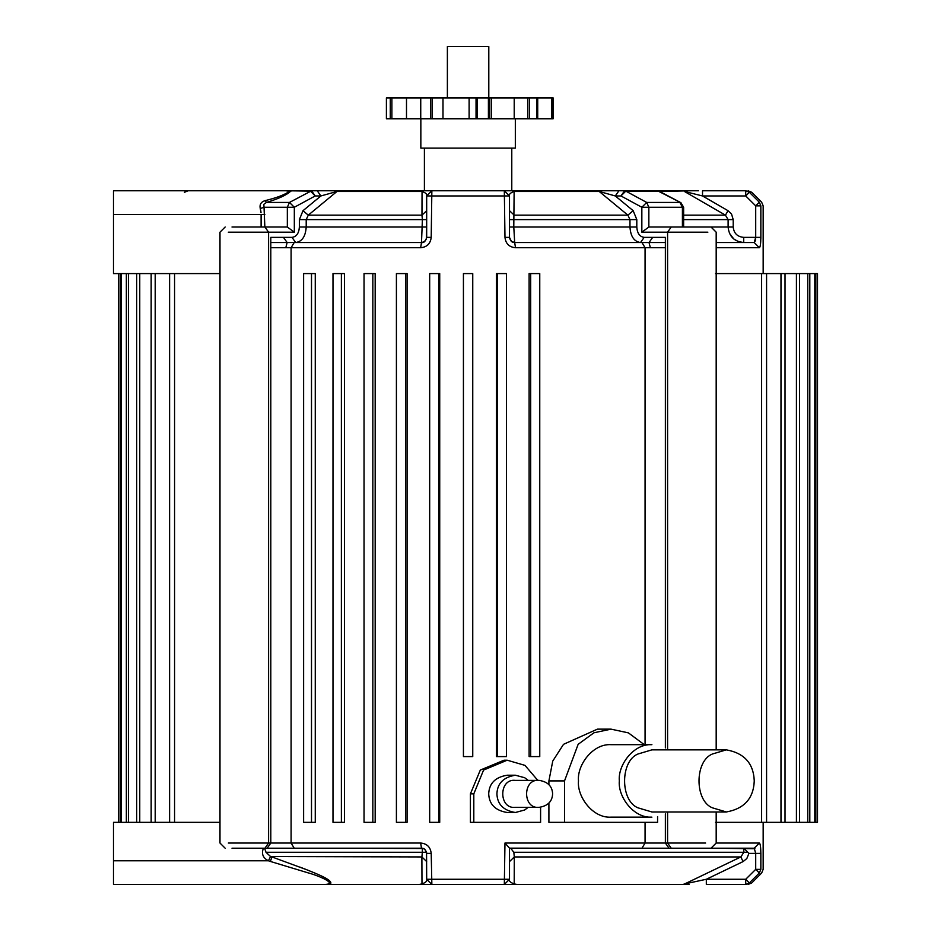 <?xml version="1.0" encoding="UTF-8"?>
<svg xmlns="http://www.w3.org/2000/svg" width="931" height="931" viewBox="0 0 931 931"><rect width="100%" height="100%" fill="white"/><g stroke="black" fill="none" stroke-linecap="round" stroke-linejoin="round"><path stroke-width="1.4" d="M682.912 884.45L431.856 884.45L431.204 853.39C430.471 847.059 426.957 843.602 420.661 843.032L421.499 848.211L231.994 848.211M219.984 273.598L113.489 273.598L113.489 190.774L504.323 190.774L504.974 237.358C505.708 243.689 509.21 247.146 515.506 247.716L514.68 242.537L649.023 242.537L650.373 247.716L515.506 247.716M270.805 242.537L287.144 242.537L285.805 247.716L270.805 247.716L270.805 237.358L283.49 237.358L287.144 242.537L421.499 242.537L420.661 247.716C426.968 247.134 430.483 243.678 431.204 237.358L431.856 190.774L426.677 195.952L509.501 195.952L509.501 237.358L509.501 227.013L513.784 227.013L514.68 242.537L511.422 241.385L509.501 237.428M496.444 756.589L496.444 273.598L497.235 273.598L497.235 756.589L496.444 756.589M438.943 822.329L439.723 822.329L439.723 273.598L429.68 273.598L429.68 822.329L438.943 822.329L438.943 273.598M341.374 822.329L344.435 822.329L344.435 273.598L332.984 273.598L332.984 822.329L341.374 822.329L341.374 273.598M405.497 822.329L407.068 822.329L407.068 273.598L396.408 273.598L396.408 822.329L405.497 822.329L405.497 273.598M372.842 822.329L375.17 822.329L375.17 273.598L364.044 273.598L364.044 822.329L372.842 822.329L372.842 273.598M311.501 822.329L315.26 822.329L315.26 273.598L303.611 273.598L303.611 822.329L311.501 822.329L311.501 273.598M529.111 756.589L529.111 273.598L530.682 273.598L530.682 756.589L529.111 756.589M470.411 793.852L470.411 822.329L473.809 822.329L473.809 793.852L470.411 793.852L480.315 770.065L504.043 760.208L507.197 760.208L483.585 770.065L473.809 793.852M644.287 744.672L628.39 732.872L611.05 729.148L593.931 732.778L578.151 744.311L564.523 780.911L548.906 780.911L548.906 784.554M548.906 803.162L548.906 822.329L564.523 822.329L564.523 780.911M548.906 780.911L552.746 761.081L563.534 744.311L597.434 729.148L611.05 729.148M700.042 848.211L509.501 848.164L509.501 879.271L426.677 879.271L431.856 884.45L113.489 884.45L113.489 822.329L219.984 822.329M229.852 884.45L237.405 884.45M321.311 884.45L323.476 884.45C339.85 884.555 318.181 875.477 307.882 872.789L270.351 861.443L271.968 856.939L307.3 869.961C316.808 873.883 335.497 880.935 329.807 884.45L323.581 884.45M668.679 884.45L682.528 884.45M689.033 884.45L682.411 884.45M684.739 884.45L687.264 884.45M716.183 811.972L716.183 843.032L759.324 843.032C760.29 843.602 760.79 847.059 760.848 853.39L760.848 869.356L759.335 873.022C762.408 873.022 762.408 873.022 759.335 873.022L749.35 882.937L745.719 884.45C748.861 884.45 748.861 884.45 745.719 884.45L706.326 884.45L706.326 879.271L684.681 883.926L740.843 856.939L514.296 856.939L514.203 883.926L516.996 884.45M645.02 884.45L575.556 884.45L645.02 884.45C675.429 884.45 675.429 884.45 645.02 884.45C675.429 884.45 675.429 884.45 645.02 884.45M356.794 884.45L291.159 884.45L356.794 884.45M537.559 884.45L483.62 884.45L537.559 884.45M419.183 884.45L452.559 884.45L419.183 884.45L421.976 883.926L421.883 856.939L270.537 856.532L268.431 860.779C262.914 857.963 261.25 853.774 263.415 848.211M754.913 848.723L711.016 848.211L754.215 848.211L711.016 848.211L716.183 843.032M704.185 848.211L641.971 848.211L645.067 843.032L645.067 822.329M421.976 883.926C425.804 882.518 427.376 880.97 426.677 879.271L426.561 852.296L424.757 849.363L423.221 848.502L294.208 848.211L291.1 843.032L420.661 843.032M228.328 843.032L270.805 843.032L267.15 848.211L264.567 848.211L266.01 852.284L270.537 856.532M510.677 848.211L513.831 852.284L514.296 856.939L509.501 861.594M513.831 852.284L743.857 852.284L743.718 848.211L671.239 848.211L667.585 843.032L667.585 812.67M682.97 884.45L684.681 883.926M531.834 190.774L504.323 190.774L509.501 195.952C508.885 194.276 510.421 192.787 514.133 191.483L513.784 227.013L629.973 227.013L629.973 219.611L509.501 219.611M509.501 210.697L514.215 215.154L627.901 215.154L599.227 191.483L615.286 195.952L633.173 210.697L627.901 215.154L629.973 219.611L636.804 219.611L633.173 210.697M452.559 190.774L317.227 190.774L320.892 195.952L336.952 191.483L308.277 215.154L421.964 215.154L422.046 191.483C425.758 192.787 427.294 194.276 426.677 195.952L426.677 237.428M716.183 242.537L754.215 242.537L759.324 247.716C760.29 247.134 760.79 243.678 760.848 237.358L760.848 205.856C763.932 205.856 763.932 205.856 760.848 205.856L759.335 202.202C762.408 202.202 762.408 202.202 759.335 202.202L749.35 192.286C752.527 192.286 752.527 192.286 749.35 192.286L745.719 195.952L702.521 195.952L728.03 210.697L725.447 215.154L684.471 191.483L702.521 195.952L702.521 190.774L745.719 190.774C748.861 190.774 748.861 190.774 745.719 190.774L749.35 192.286M305.962 869.438L299.852 867.064M231.994 227.013L287.33 227.024L294.324 232.191L228.328 232.191M261.029 212.629L260.249 208.556L264.02 207.264L264.858 227.013M610.701 848.211L636.327 848.211M657.042 848.211L669.028 848.211L665.374 843.032L705.628 843.032M760.848 237.463L760.836 238.732M729.508 233.425L733.861 239.046L738.492 241.641L743.718 242.537L754.215 242.537L755.704 237.358L755.704 205.856L759.335 202.202M294.696 190.774L254.279 190.774L294.696 190.774M597.667 190.774L599.227 191.483L514.133 191.483L513.586 190.774L504.323 190.774L657.554 190.774L680.922 202.714L658.985 191.123L625.795 191.123L646.708 202.434L648.849 207.264L648.849 227.024L704.185 227.013M644.136 190.774L698.448 190.774M690.755 190.774L660.184 191.483M338.512 190.774L289.227 190.774L338.512 190.774L336.952 191.483L422.046 191.483L422.593 190.774M260.249 208.556C259.423 204.506 261.052 201.864 265.114 200.631C276.775 197.803 284.886 194.707 289.448 191.344L290.775 191.123C286.923 194.893 278.811 198.675 266.464 202.434L289.471 202.434L311.559 190.774L292.276 190.774M667.585 749.152L667.585 232.191L641.843 232.191L641.843 207.264L620.954 195.952L624.608 190.774L586.053 190.774M587.833 190.774L631.893 190.774M483.62 190.774L528.761 190.774M636.804 219.611L636.804 227.013C637.246 233.309 639.713 236.765 644.182 237.358L665.374 237.358L665.374 247.716L650.373 247.716M291.997 237.358C296.454 236.777 298.921 233.32 299.375 227.013L299.375 219.611L306.206 219.611L306.206 227.013C305.566 236.462 302.051 241.641 295.651 242.537L291.997 237.358L283.49 237.358M463.429 756.589L463.429 273.598L472.75 273.598L472.75 756.589L463.429 756.589M530.682 756.589L539.759 756.589L539.759 273.598L530.682 273.598M715.543 273.598L817.511 273.598L817.511 822.329L815.847 822.329L815.847 273.598M715.543 822.329L761.616 822.329L761.616 273.598M761.616 822.329L766.574 822.329L766.574 273.598M155.198 822.329L155.198 273.598M151.159 822.329L151.159 273.598M766.574 822.329L796.424 822.329L796.424 273.598M796.424 822.329L799.496 822.329L799.496 273.598M128.431 822.329L128.431 273.598M126.36 822.329L126.36 273.598M799.496 822.329L814.8 822.329L814.8 273.598M814.8 822.329L815.847 822.329M118.668 822.329L118.668 273.598M121.379 822.329L121.379 273.598M120.332 822.329L120.332 273.598M807.747 822.329L807.747 273.598M809.807 822.329L809.807 273.598M139.755 822.329L139.755 273.598M136.682 822.329L136.682 273.598M780.981 822.329L780.981 273.598M785.019 822.329L785.019 273.598M174.562 822.329L174.562 273.598M169.605 822.329L169.605 273.598M497.235 756.589L506.499 756.589L506.499 273.598L497.235 273.598M260.692 210.313L260.901 211.5M270.351 861.443L268.431 860.779L113.489 860.779M289.448 191.344L285.968 190.774M683.633 215.154L725.447 215.154L728.112 219.611L733.209 219.611L733.209 227.013C733.861 233.32 737.364 236.777 743.718 237.358L743.718 242.537C734.256 241.629 729.054 236.451 728.112 227.013L728.112 219.611L683.633 219.611M299.375 227.013L426.677 227.013L426.386 239.069L424.28 241.734L421.499 242.537L422.395 219.611L306.206 219.611L308.277 215.154L303.006 210.697L299.375 219.611M657.577 816.592L657.577 822.329L564.523 822.329M578.488 780.911C576.871 796.331 592.547 818.361 611.05 817.15L651.898 817.15C633.394 818.361 617.718 796.331 619.336 780.911C617.718 765.491 633.394 743.473 651.898 744.672L611.05 744.672C592.547 743.473 576.871 765.491 578.488 780.911M540.597 807.247L540.597 822.329L473.809 822.329M537.815 780.399L524.979 765.375L507.197 760.208M528.203 780.399L524.653 777.711L515.402 775.22L507.197 775.22C495.315 777.152 489.159 783.367 488.705 793.852C489.159 804.349 495.315 810.552 507.197 812.495L515.402 812.495L524.653 809.993L528.203 807.317M651.909 811.972L637.944 807.817C620.139 800.683 620.139 761.151 637.944 754.017L651.909 749.851M754.25 780.911C753.575 763.432 744.265 753.086 726.343 749.851L712.378 754.017C694.561 761.151 694.561 800.683 712.378 807.817L726.343 811.972C744.265 808.748 753.575 798.391 754.25 780.911M515.402 775.22C503.52 777.152 497.352 783.367 496.91 793.852C497.352 804.349 503.52 810.552 515.402 812.495M539.247 807.317L515.402 807.317C498.55 809.493 498.55 778.211 515.402 780.399L539.247 780.399M552.607 793.852C552.281 786.276 547.835 781.796 539.258 780.399C522.396 778.211 522.396 809.493 539.258 807.317C547.835 805.92 552.281 801.428 552.607 793.852M644.182 237.358L640.528 242.537C634.116 241.618 630.59 236.439 629.973 227.013L636.804 227.013M265.114 200.631L266.464 202.434L263.799 204.331L264.02 207.264L294.324 207.264L294.324 232.191M287.283 190.774L310.384 191.123L315.225 195.952L294.324 207.264L289.471 202.434L287.33 207.264L287.33 227.024M292.113 190.774L290.775 191.123M311.559 190.774L315.225 195.952L320.892 195.952L303.006 210.697M426.677 210.697L421.964 215.154L422.395 219.611L426.677 219.611M422.686 242.397L421.499 242.537C423.826 243.084 425.56 241.362 426.677 237.358L431.204 237.358M652.689 237.358L649.023 242.537L665.374 242.537M641.843 232.191L648.849 227.024M641.843 207.264L646.708 202.434L679.874 202.434L682.411 207.264L641.843 207.264M618.94 190.774L615.286 195.952L620.954 195.952L625.795 191.123L624.608 190.774M755.658 238.755L755.576 239.57M755.472 240.314L755.309 241.013M265.998 852.284L422.348 852.284L421.883 856.939L426.677 861.594M426.561 852.284L426.677 853.39L426.561 852.284L422.348 852.284L422.348 848.281M509.501 848.164L504.974 843.032L504.323 884.45L509.501 879.271C508.803 880.982 510.374 882.53 514.203 883.926M743.857 852.284L740.843 856.939L743.078 861.594L706.326 879.271L745.719 879.271L755.704 869.356L755.704 853.39L748.908 853.39L747.872 852.284L743.857 852.284M743.857 848.281L747.872 852.284M759.324 843.032L754.215 848.211L755.704 853.39L760.848 853.39M759.335 873.022L755.704 869.356L760.848 869.356C763.932 869.356 763.932 869.356 760.848 869.356M749.35 882.937C752.527 882.937 752.527 882.937 749.35 882.937L745.719 879.271L745.719 884.45M447.38 97.906L447.38 46.55L488.798 46.55L488.798 97.906M511.782 148.122L511.782 190.774M537.722 97.906L552.967 97.906L552.967 118.761L537.722 118.761L537.722 97.906L529.46 97.906L529.46 118.761L537.722 118.761M529.46 118.761L514.215 118.761L514.215 97.906L477.254 97.906L477.254 118.761L488.403 118.761L488.403 97.906M491.242 97.906L491.242 118.761L514.215 118.761M491.242 118.761L488.403 118.761M477.254 118.761L469.119 118.761L469.119 97.906L442.993 97.906L442.993 118.761L469.119 118.761M442.993 118.761L430.553 118.761L430.553 97.906L420.742 97.906L420.742 118.761L430.553 118.761M420.742 118.761L420.451 97.906L406.498 97.906L406.498 118.761L420.451 118.761M406.498 118.761L390.275 118.761L390.275 97.906L386.4 97.906L386.4 118.761L390.275 118.761M536.745 118.761L536.745 97.906M390.275 97.906L406.498 97.906M430.553 97.906L442.993 97.906M469.119 97.906L477.254 97.906M514.215 97.906L529.46 97.906M420.847 118.761L420.847 148.122L515.332 148.122L515.332 118.761M420.661 247.716L291.1 247.716L291.1 843.032L270.805 843.032L270.805 247.716M504.974 843.032L665.374 843.032L665.374 813.903M645.067 744.672L645.067 247.716L641.971 242.537M698.075 227.013L733.209 227.013M759.324 247.716L716.183 247.716M665.374 247.716L665.374 747.919M707.851 232.191L667.585 232.191L671.239 227.013M264.928 848.211L268.594 843.032L268.594 232.191L264.928 227.013M682.411 227.024L682.411 207.264L683.633 207.264L680.922 202.714M261.111 227.013L261.111 214.444L113.489 214.444M748.908 853.39L746.848 858.51L743.078 861.594M760.848 205.856L755.704 205.856L745.719 195.952L745.719 190.774M733.209 219.611L731.545 214.049L728.03 210.697M743.718 237.358L760.848 237.358M294.208 242.537L291.1 247.716L285.805 247.716M261.111 214.444L264.858 214.444M504.974 237.358L509.501 237.358C510.293 241.013 512.015 242.735 514.68 242.537M431.204 853.39L426.677 853.39C425.886 849.747 424.164 848.013 421.499 848.211M391.893 118.761L391.893 97.906M432.089 118.761L432.089 97.906M489.136 118.761L489.136 97.906M527.784 97.906L527.784 118.761M551.594 97.906L551.594 118.761M420.579 97.906L420.579 118.761M476.044 97.906L476.044 118.761M748.07 190.774L751.736 192.286L761.639 202.202L763.164 205.856L763.164 273.598M748.07 884.45L751.736 882.937L761.639 873.022L763.164 869.356L763.164 822.329M716.183 749.851L716.183 232.191L711.016 227.013M225.162 848.211L219.984 843.032L219.984 232.191L225.162 227.013M726.331 749.851L651.898 749.851M726.331 811.972L651.898 811.972M683.633 227.013L683.633 207.264M657.554 190.774L660.021 191.402M184.443 192.286L188.109 190.774M424.396 148.122L424.396 190.774M553.154 118.761L553.154 97.906"/></g></svg>
